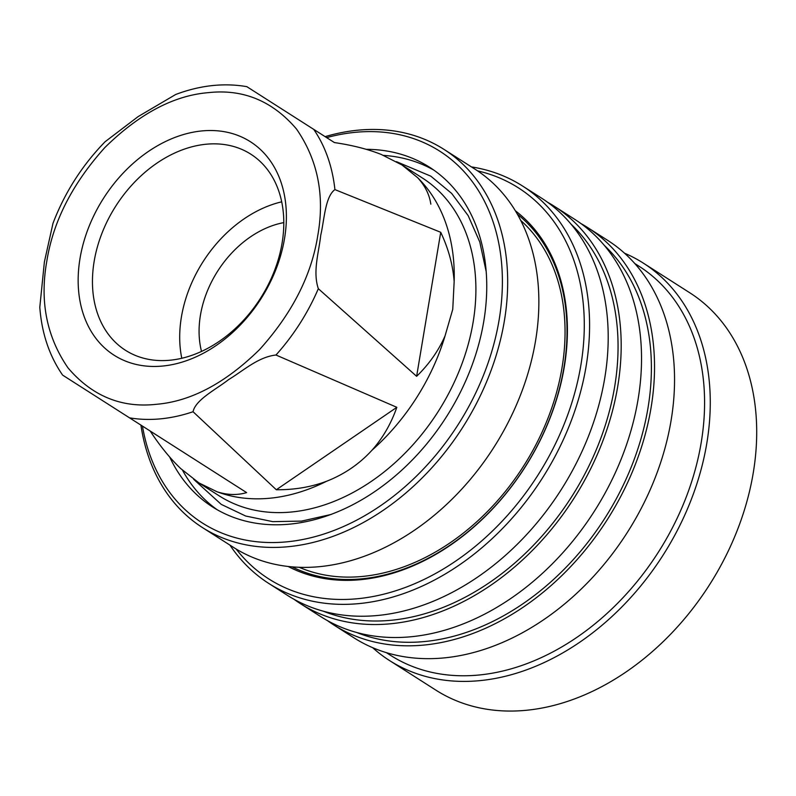 <?xml version="1.0" encoding="UTF-8"?>
<svg xmlns="http://www.w3.org/2000/svg" width="796" height="796" viewBox="0 0 796 796"><rect width="100%" height="100%" fill="white"/><g stroke="black" fill="none" stroke-linecap="round" stroke-linejoin="round"><path stroke-width="1.19" d="M440.725 232.293L416.626 376.319L318.33 288.689C312.559 271.476 318.937 252.203 320.708 235.377C324.36 219.736 325.086 196.781 334.907 189.597L440.725 232.293C448.456 248.68 452.934 265.088 454.158 281.505A188.622 139.101 -57.4 0 0 417.641 177.687L401.98 164.971L381.284 154.464C367.742 149.121 352.121 145.161 334.41 142.574L246.82 86.655C223.815 82.694 200.104 85.311 175.687 94.485L138.156 116.584L105.092 141.748C82.117 165.369 64.745 192.572 52.984 223.348L44.387 261.944L39.8 307.276C41.75 333.295 49.352 355.902 62.615 375.105M317.793 235.457C324.897 195.478 317.813 160.016 296.54 129.081C272.56 100.973 243.168 88.824 208.353 92.644C173.707 95.5 139.22 113.788 104.893 147.509C72.396 183.617 53.024 221.616 46.755 261.516C39.651 301.495 46.735 336.947 68.008 367.891C91.988 396 121.39 408.149 156.195 404.318C190.841 401.463 225.338 383.184 259.665 349.464C292.152 313.355 311.535 275.346 317.793 235.457M201.527 351.464A92.794 68.426 122.6 0 1 200.453 315.126A92.794 68.426 122.6 0 1 283.794 222.621M281.694 201.836A116.365 85.819 -57.4 0 0 181.418 316.957A116.365 85.819 -57.4 0 0 181.796 358.3M94.177 261.247A116.365 85.819 122.6 0 1 250.74 154.135A116.365 85.819 122.6 0 1 282.073 243.178A116.365 85.819 122.6 0 1 125.499 350.3A116.365 85.819 122.6 0 1 94.177 261.247M80.038 258.312A126.634 93.391 122.6 0 1 201.945 130.922A126.634 93.391 122.6 0 1 284.51 238.651A126.634 93.391 122.6 0 1 162.603 366.051A126.634 93.391 122.6 0 1 80.038 258.312M63.182 375.473L246.621 492.615C237.288 495.371 227.437 495.092 217.069 491.779L198.97 482.933L219.318 495.928A188.622 139.101 -57.4 0 0 473.103 322.3A188.622 139.101 -57.4 0 0 422.328 177.966L401.98 164.971M454.158 281.505L452.755 309.306L445.073 335.812C438.616 350.628 429.134 364.14 416.626 376.319M396.836 407.313L276.311 489.759L193.05 411.731C195.518 399.701 216.054 389.443 228.641 379.583C243.088 370.936 258.063 356.966 275.973 355.016L396.836 407.313C391.045 423.79 382.776 438.069 372.05 450.158A188.622 139.101 -57.4 0 0 445.073 335.812M372.05 450.158C359.454 463.959 344.3 474.316 326.599 481.252C311.196 487.043 294.43 489.878 276.311 489.759M217.069 491.779A188.622 139.101 -57.4 0 0 326.599 481.252M198.97 482.933L180.712 468.555C170.165 458.516 159.996 446.009 150.205 431.034M433.979 170.215A201.547 148.633 -57.4 0 0 383.553 155.399M366.15 149.32A201.547 148.633 122.6 0 1 429.502 167.2A201.547 148.633 122.6 0 1 483.759 321.435A201.547 148.633 122.6 0 1 212.582 506.962A201.547 148.633 122.6 0 1 169.687 457.013M142.464 426.109A220.562 162.653 -57.4 0 0 319.634 535.35A220.562 162.653 -57.4 0 0 499.112 319.962A220.562 162.653 -57.4 0 0 326.629 137.628M140.922 425.124A224.373 165.459 -57.4 0 0 202.463 527.579A224.373 165.459 -57.4 0 0 504.346 321.047A224.373 165.459 -57.4 0 0 443.949 149.359A224.373 165.459 -57.4 0 0 325.096 136.643M202.463 527.579L233.646 547.479A224.373 165.459 -57.4 0 0 319.524 566.662A224.373 165.459 -57.4 0 0 535.529 340.957A224.373 165.459 -57.4 0 0 475.122 169.259L443.949 149.359M299.216 567.299A207.258 152.842 -57.4 0 0 561.976 367.991A207.258 152.842 -57.4 0 0 520.693 220.402M517.291 214.104A209.915 154.802 122.6 0 1 563.906 367.643A209.915 154.802 122.6 0 1 361.822 578.821A209.915 154.802 122.6 0 1 292.062 566.861M515.32 210.751A211.438 155.926 122.6 0 1 547.509 424.348A211.438 155.926 122.6 0 1 360.717 579.677A211.438 155.926 122.6 0 1 288.192 566.483M236.143 549.031A231.974 171.07 -57.4 0 0 432.367 575.229A231.974 171.07 -57.4 0 0 580.841 365.374A231.974 171.07 -57.4 0 0 477.58 170.871M229.954 545.121A235.775 173.876 -57.4 0 0 268.849 583.498A235.775 173.876 -57.4 0 0 586.085 366.459A235.775 173.876 -57.4 0 0 522.604 186.045A235.775 173.876 -57.4 0 0 471.431 166.901M268.849 583.498L287.465 595.378A235.775 173.876 -57.4 0 0 604.701 378.349A235.775 173.876 -57.4 0 0 541.23 197.925L522.604 186.045M323.664 611.328A231.974 171.07 -57.4 0 0 614.621 386.936A231.974 171.07 -57.4 0 0 570.931 224.054M294.082 599.328A235.775 173.876 -57.4 0 0 300.46 603.676A235.775 173.876 -57.4 0 0 617.686 386.647A235.775 173.876 -57.4 0 0 554.215 206.224A235.775 173.876 -57.4 0 0 547.598 202.274M300.46 603.676L320.808 616.661A235.775 173.876 -57.4 0 0 638.034 399.632A235.775 173.876 -57.4 0 0 574.563 219.218L554.215 206.224M357.006 632.611A231.974 171.07 -57.4 0 0 647.954 408.219A231.974 171.07 -57.4 0 0 604.263 245.337M624.492 253.178A235.775 173.876 122.6 0 1 643.297 263.098L689.734 292.749A235.775 173.876 122.6 0 1 753.205 473.162A235.775 173.876 122.6 0 1 435.979 690.202L389.543 660.551A235.775 173.876 122.6 0 1 372.627 647.665M327.425 620.621A235.775 173.876 -57.4 0 0 333.793 624.96A235.775 173.876 -57.4 0 0 651.029 407.93A235.775 173.876 -57.4 0 0 587.557 227.507A235.775 173.876 -57.4 0 0 580.931 223.557M333.793 624.96L353.822 637.745A235.775 173.876 -57.4 0 0 444.069 657.904A235.775 173.876 -57.4 0 0 671.048 420.716A235.775 173.876 -57.4 0 0 607.577 240.292L587.557 227.507M643.297 263.098A235.775 173.876 122.6 0 1 706.768 443.521A235.775 173.876 122.6 0 1 389.543 660.551M634.77 263.516L639.019 266.232A230.83 170.225 122.6 0 1 701.157 442.865A230.83 170.225 122.6 0 1 390.577 655.347L386.329 652.64M182.543 470.247A201.547 148.633 -57.4 0 0 217.199 509.748M417.641 177.687C425.014 185.697 429.412 194.523 430.835 204.154M334.907 189.597A179.259 132.196 -57.4 0 0 313.733 129.39M129.519 417.84A179.259 132.196 -57.4 0 0 193.05 411.731M275.973 355.016A179.259 132.196 -57.4 0 0 318.33 288.689M486.177 271.545L479.779 241.984L468.167 215.636L451.65 193.418L430.795 176.155L396.448 161.668M331.076 514.465L301.575 521.101L272.789 521.649L245.675 516.027L221.248 504.375L193.647 479.301"/></g></svg>
